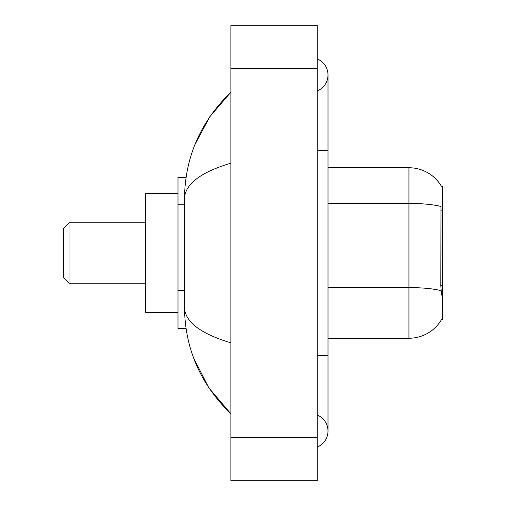 <?xml version="1.0" encoding="UTF-8"?>
<svg xmlns="http://www.w3.org/2000/svg" width="506" height="506" viewBox="0 0 506 506"><rect width="100%" height="100%" fill="white"/><g stroke="black" fill="none" stroke-linecap="round" stroke-linejoin="round"><path stroke-width="0.76" d="M328.002 338.255L408.937 338.255A37.773 37.773 0 0 0 441.517 319.583L441.327 319.906L442.389 319.906L442.389 186.094L441.409 186.227A37.773 37.773 0 0 0 408.937 167.745A37.773 37.773 0 0 1 441.327 186.094A37.773 37.773 0 0 0 408.937 167.745L328.002 167.745M186.05 177.461L177.998 177.461L177.998 328.539L186.05 328.539M317.211 447.064A17.267 17.267 0 0 0 317.211 415.053A17.267 17.267 0 0 1 317.211 447.064A17.267 17.267 0 0 0 328.002 431.061A17.267 17.267 0 0 1 317.211 447.064M317.211 58.936A17.267 17.267 0 0 1 317.211 90.947A17.267 17.267 0 0 0 317.211 58.936A17.267 17.267 0 0 1 328.002 74.939A17.267 17.267 0 0 0 317.211 58.936M230.875 163.16C200.357 172.363 184.886 184.247 184.475 198.826L184.475 307.174C184.816 321.702 200.287 333.593 230.875 342.84M230.875 480.7L317.211 480.7L317.211 25.3L230.875 25.3L230.875 480.7M184.475 198.826C184.937 157.328 200.401 121.788 230.875 92.206L209.933 116.544L194.981 144.501M193.671 358.128L208.896 387.919L230.875 413.794C200.401 384.212 184.937 348.672 184.475 307.174M441.517 295.087L440.827 285.713L440.979 206.505A37.773 6.559 180 0 0 408.937 203.418L408.937 167.745A37.773 37.773 0 0 1 441.409 186.227M69.006 283.215L69.006 222.785L63.611 228.181L63.611 277.819L69.006 283.215L145.627 283.215M177.998 193.646L145.627 193.646L145.627 312.354L177.998 312.354M442.389 210.173L440.827 210.173M442.389 285.713L440.827 285.713M184.475 204.215L177.998 204.215M184.475 290.545L177.998 290.545M317.211 355.522L328.002 355.522L328.002 74.939M317.211 150.478L328.002 150.478M230.875 437.532L317.211 437.532M230.875 68.468L317.211 68.468M408.937 338.255L408.937 203.418L328.002 203.418M441.099 290.71A37.773 6.559 180 0 0 408.937 287.591L328.002 287.591M328.002 355.522L328.002 431.061M230.875 92.206L227.124 95.83M230.875 413.794L227.124 410.17M69.006 222.785L145.627 222.785"/></g></svg>
